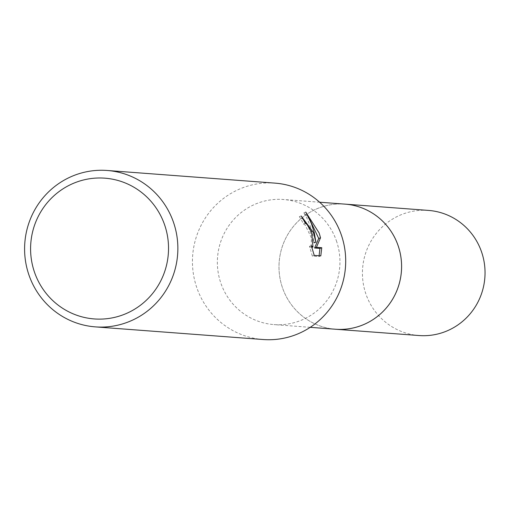 <?xml version="1.0" encoding="UTF-8"?>
<svg xmlns="http://www.w3.org/2000/svg" width="510" height="510" viewBox="0 0 510 510"><rect width="100%" height="100%" fill="white"/><g stroke="black" fill="none" stroke-linecap="round" stroke-linejoin="round"><path stroke-width="0.38" stroke-dasharray="2.55 1.91" d="M336.364 240.701A62.73 61.289 94.3 0 1 273.94 324.596A62.73 61.289 94.3 0 1 220.938 283.381A62.73 61.289 94.3 0 1 283.362 199.493A62.73 61.289 94.3 0 1 336.364 240.701M335.58 329.237A62.73 61.289 94.3 0 1 282.578 288.029A62.73 61.289 94.3 0 1 345.002 204.134M263.179 339.526A78.425 76.627 94.3 0 1 196.917 288.003A78.425 76.627 94.3 0 1 274.96 183.122M303.31 219.485L299.351 216.661A76.462 74.709 94.3 0 1 303.469 223.89L305.26 225.171L311.412 237.87L311.132 247.726L309.513 246.336L312.337 256.09L318.909 256.587L320.796 255.886M303.469 223.89L305.286 223.214M309.583 219.192L303.864 212.797L307.154 218.65L310.628 227.02L313.025 235.9L314.083 242.811M303.864 212.791L305.758 212.09M318.903 256.581L319.12 255.765M313.962 241.969L307.728 225.273M312.337 256.09L314.224 255.395M309.513 246.336L311.342 245.654M299.351 216.661L301.206 215.979M419.022 335.535A62.743 61.302 94.3 0 1 362.973 281.533A62.743 61.302 94.3 0 1 403.078 213.983A62.743 61.302 94.3 0 1 428.451 210.413M334.496 329.16A62.743 61.302 94.3 0 1 279.461 274.692A62.743 61.302 94.3 0 1 319.636 207.697A62.743 61.302 94.3 0 1 343.925 204.051M310.214 327.331L273.94 324.596M311.859 247.458L311.132 247.726M319.642 202.221L283.362 199.493"/><path stroke-width="0.76" d="M343.925 204.051A62.743 61.302 94.3 0 1 345.002 204.121A62.73 61.289 94.3 0 1 398.004 245.348A62.73 61.289 94.3 0 1 335.58 329.237A62.743 61.302 94.3 0 1 334.496 329.16M107.119 170.474L274.96 183.122A78.425 76.627 94.3 0 1 341.222 234.645A78.425 76.627 94.3 0 1 263.179 339.526L95.332 326.878A78.425 76.627 94.3 0 1 29.07 275.355A78.425 76.627 94.3 0 1 107.119 170.474A78.425 76.627 94.3 0 1 173.381 221.997A78.425 76.627 94.3 0 1 95.332 326.878M313.459 232.554L315.9 242.142L314.249 232.611L311.374 223.405L305.758 212.09L319.126 232.981L320.529 237.781L316.429 247.324L321.759 247.726L320.796 255.88L314.224 255.395L311.342 245.654L312.968 247.044L311.693 232.42L307.071 224.502L305.286 223.214A78.425 76.627 -85.7 0 0 301.206 215.979L313.459 232.554M164.5 224.54A70.584 68.965 94.3 0 1 122.802 314.919A70.584 68.965 94.3 0 1 34.623 272.563A70.584 68.965 94.3 0 1 76.322 182.191A70.584 68.965 94.3 0 1 164.5 224.54M313.962 241.969L314.083 242.811L315.9 242.142M319.12 255.765L319.917 248.402L314.594 248L318.718 238.451L320.529 237.781M318.718 238.451L309.583 219.192M314.594 248L316.429 247.324M319.917 248.402L321.759 247.726M307.728 225.273L303.31 219.485M335.58 329.25A62.743 61.302 94.3 0 0 360.946 325.673A62.743 61.302 94.3 0 0 401.058 258.13A62.743 61.302 94.3 0 0 345.002 204.121L428.451 210.413A62.743 61.302 94.3 0 1 484.5 264.416A62.743 61.302 94.3 0 1 444.395 331.959A62.743 61.302 94.3 0 1 419.022 335.535L310.214 327.331M312.968 247.044L311.859 247.458M345.002 204.134L319.642 202.221"/></g></svg>
